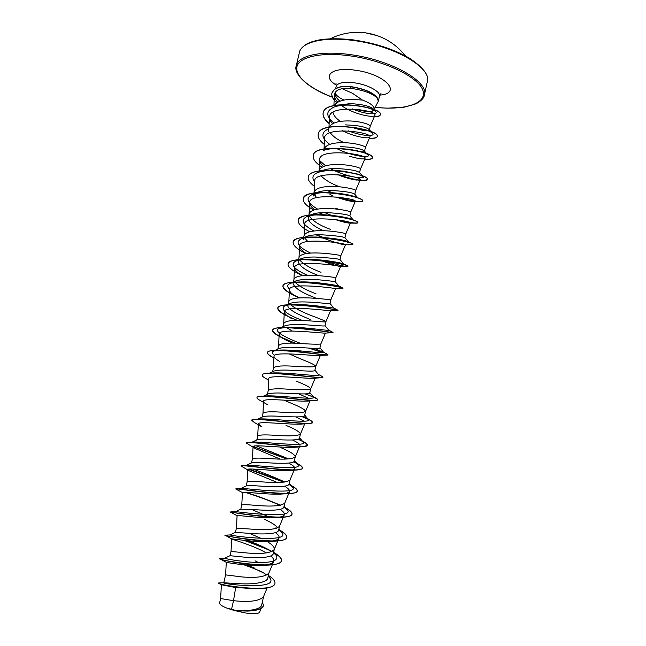 <?xml version="1.0" encoding="UTF-8"?>
<svg xmlns="http://www.w3.org/2000/svg" width="646" height="646" viewBox="0 0 646 646"><rect width="100%" height="100%" fill="white"/><g stroke="black" fill="none" stroke-linecap="round" stroke-linejoin="round"><path stroke-width="0.97" d="M377.619 35.748L365.466 32.817M365.168 32.776L364.166 32.663M374.026 109.44L378.33 101.228L377.224 97.772C373.404 92.749 365.224 89.132 352.7 86.903L350.164 86.596L350.633 88.397L342.17 88.704L352.385 93.242L362.487 100.073C370.457 103.094 374.325 106.122 374.091 109.15L373.864 110.175L372.346 111.136L373.84 109.788M377.207 97.861L377.24 98.047C373.493 92.992 365.297 89.342 352.659 87.081L350.124 86.774C341.048 86.499 340.361 87.057 338.504 87.485L334.362 89.439L331.915 93.016L334.402 89.261L338.544 87.307C340.41 86.879 341.088 86.322 350.164 86.596M377.24 98.047C372.702 93.71 364.675 90.593 353.152 88.696L350.633 88.397M372.346 111.136C369.569 111.96 364.869 111.556 358.247 109.917M335.064 92.693C335.847 95.188 338.843 97.651 344.043 100.073M340.41 121.416C335.968 118.371 333.481 115.319 332.965 112.259M339.82 104.91L350.253 103.626C361.97 104.232 369.649 106.017 373.299 108.996L373.856 110.175M334.337 105.484C336.736 101.664 342.364 99.613 351.246 99.323L362.487 100.073M221.392 584.743L220.625 598.535L233.513 600.691L231.462 609.63L234.054 610.389C246.901 611.463 261 609.824 261.695 604.906L263.625 596.395M255.703 588.643L235.669 587.553L233.513 600.691L236.089 600.933C250.721 602.242 259.87 600.796 263.536 596.605L267.169 587.892M269.22 577.298L269.568 577.734C280.639 590.557 223.338 584.315 223.524 582.765L240.037 583.742C252.917 584.436 267.161 582.821 267.799 577.96L268.889 573.034C265.345 576.886 256.252 578.17 241.612 576.894L225.599 574.883L223.815 582.603M231.018 551.466L230.041 555.705L246.102 557.32C258.868 558.37 272.878 557.571 273.339 553.493L274.316 549.253C274.582 547.057 272.152 544.465 267.024 541.485M275.487 532.619C278.386 534.735 279.565 536.535 279.032 538.037C278.168 539.822 274.938 540.928 269.342 541.348C254.564 542.511 230.703 538.417 231.704 538.95L231.018 551.458L247.103 552.984C261.759 554.228 270.795 553.097 274.203 549.593L274.316 549.253M235.435 532.377L251.569 533.507C264.311 534.492 278.232 533.935 278.628 530.196L279.556 526.135M261.315 538.465L249.348 533.338M236.412 528.17L252.562 529.195C267.234 530.406 276.213 529.429 279.5 526.264L284.305 514.773C283.626 516.235 280.945 517.163 276.254 517.567C261.993 518.819 236.016 514.692 237.09 515.718L230.364 512.117C228.829 511.68 266.249 518.528 283.747 517.171C288.81 516.8 291.556 515.839 291.976 514.281C292.202 512.391 289.497 510.001 283.869 507.094M240.829 509.169L257.011 509.815C269.802 510.728 283.529 510.429 283.885 507.021L284.813 502.951M269.116 516.994L251.641 509.436M241.774 504.994L241.782 504.962C242.533 504.478 247.943 504.663 257.996 505.527C272.685 506.714 281.608 505.891 284.765 503.064L284.838 502.83M240.966 488.416L246.457 485.808C248.347 485.437 253.668 485.582 262.421 486.244C275.139 487.068 288.867 487.068 289.109 483.959L290.006 479.978C286.969 482.473 278.103 483.135 263.398 481.973C253.353 481.189 247.927 481.157 247.119 481.892L247.111 481.94M246.554 465.249L251.916 462.697C254.031 462.181 259.329 462.213 267.807 462.794C280.501 463.545 294.124 463.796 294.318 461.018L295.262 456.859C294.98 454.655 290.199 451.594 280.913 447.678M252.416 458.999L252.425 458.926C253.297 457.966 258.747 457.836 268.776 458.547C283.497 459.686 292.307 459.169 295.214 457.013L295.262 456.859M252.182 442.139L257.383 439.676C259.66 439.03 264.917 438.957 273.161 439.466C285.895 440.144 299.348 440.645 299.494 438.182L300.43 434.055C300.091 432.101 295.287 429.219 286.008 425.383M257.697 436.179L257.714 436.09C258.634 434.879 264.101 434.597 274.13 435.243C288.859 436.349 297.62 435.993 300.398 434.169L300.43 434.055M257.867 419.101L262.817 416.751C265.304 415.984 270.529 415.822 278.491 416.25C291.168 416.848 304.605 417.631 304.637 415.467L305.574 411.357C305.187 409.661 300.35 406.94 291.08 403.193L283.877 400.116M275.616 420.917L275.026 420.659M262.954 413.48L262.97 413.359C263.939 411.914 269.439 411.478 279.452 412.051C294.196 413.133 302.901 412.931 305.55 411.445L305.574 411.357M263.592 396.119L268.276 393.915C270.924 393.051 276.1 392.792 283.788 393.156C296.441 393.68 309.781 394.714 309.765 392.865L310.694 388.771C310.25 387.334 305.397 384.782 296.126 381.108M277.449 397.242L276.932 396.999M267.371 394.343L268.203 390.741C269.229 389.062 274.744 388.48 284.749 388.981C299.51 390.039 308.15 389.99 310.678 388.835L310.694 388.771M269.374 373.202L273.734 371.159C276.496 370.206 281.608 369.875 289.069 370.182C301.747 370.634 314.957 371.918 314.868 370.368L315.789 366.298C315.288 365.111 310.411 362.721 301.149 359.136L289.109 353.863M272.612 371.692L273.411 368.236C274.485 366.33 280.025 365.596 290.022 366.024C304.799 367.057 313.383 367.162 315.781 366.339L315.789 366.298M275.22 350.342L279.169 348.509C282.092 347.467 287.139 347.072 294.31 347.322C306.947 347.693 320.101 349.236 319.931 347.984L320.852 343.963C318.583 344.455 310.056 344.189 295.262 343.179C285.274 342.824 279.718 343.704 278.587 345.836L277.828 349.131M283.053 350.641L282.044 350.003M300.608 343.389C285.169 337.583 272.604 330.825 279.185 328.443L284.62 325.939C287.648 324.833 292.622 324.381 299.534 324.575C312.139 324.873 325.204 326.658 324.995 325.713L325.907 321.684C325.293 320.989 320.368 318.93 311.122 315.498C301.94 311.986 295.093 308.4 290.555 304.734M292.267 331.035L286.186 327.288M283.021 326.674L283.747 323.557C284.926 321.199 290.506 320.166 300.479 320.456C313.019 320.739 326.02 322.556 325.907 321.692L325.907 321.684M310.217 319.447C298.904 314.998 286.784 308.877 287.963 305.405M302.522 320.513C286.008 314.061 280.065 309.2 284.676 305.913L290.062 303.45C293.155 302.296 298.048 301.787 304.734 301.94C317.364 302.175 330.308 304.201 330.017 303.547L330.93 299.542C331.164 300.124 318.228 298.056 305.671 297.846C295.707 297.62 290.102 298.799 288.875 301.383L288.197 304.306M315.175 297.766C301.545 292.646 294.172 287.833 293.058 283.311M289.545 289.263C286.913 286.727 287.123 284.797 290.175 283.473L295.505 281.058C298.718 279.863 303.515 279.314 309.902 279.419C322.491 279.581 335.379 281.858 335.008 281.495M316.072 293.841C306.269 290.143 299.26 286.291 295.069 282.286M294.915 282.1L294.528 281.551M293.349 282.044L293.978 279.314C295.262 276.512 300.875 275.188 310.839 275.341C323.412 275.487 336.283 277.812 335.92 277.505L335.016 281.495L338.69 285.928L343.002 288.156L335.54 288.625C336.776 288.504 288.334 281.801 289.432 289.86C289.586 292.113 292.598 294.778 298.468 297.838L296.353 296.675M318.825 275.689C305.857 270.714 298.961 265.934 298.137 261.331L298.476 259.886M298.92 259.668L300.947 258.755C304.201 257.536 308.901 256.955 315.046 257.011C329.654 257.907 337.971 258.755 339.99 259.547L340.894 255.574C341.33 255.598 328.548 253.03 315.975 252.957C306.026 252.869 300.39 254.338 299.058 257.358L298.517 259.7M320.997 272.281C310.71 268.453 303.636 264.375 299.768 260.039M310.589 253.103C298.161 246.966 295.028 242.21 301.197 238.834L306.398 236.541C309.668 235.297 314.255 234.684 320.166 234.716C334.442 235.548 342.695 236.533 344.924 237.688L348.574 241.959M307.771 241.491L304.419 237.68M303.2 239.464L304.113 235.507C305.493 232.269 311.154 230.662 321.086 230.679C333.643 230.687 346.337 233.489 345.844 233.755L344.948 237.712M323.493 230.719C313.375 226.213 308.287 221.877 308.239 217.702L311.84 214.415C315.167 213.164 319.641 212.534 325.253 212.534C339.166 213.285 347.354 214.407 349.817 215.893L353.588 220.359M330.776 229.483C319.657 225.438 312.519 220.908 309.353 215.893M308.231 217.702L309.143 213.761C310.573 210.305 316.249 208.561 326.182 208.521C338.722 208.456 351.327 211.492 350.762 212.041L349.882 215.958M313.924 193.106L313.245 196.045L317.283 192.371C320.61 191.135 324.954 190.497 330.324 190.457C343.858 191.135 351.981 192.371 354.678 194.171L357.949 197.902M316.54 197.603L314.287 194.228M313.964 192.92L314.15 192.12C315.628 188.454 321.32 186.565 331.245 186.46C343.769 186.331 356.285 189.601 355.663 190.433L354.791 194.293M322.661 170.447L322.734 170.423C326.02 169.187 330.227 168.549 335.363 168.493C348.574 169.099 356.616 170.439 359.499 172.522L360.525 168.961M339.82 186.847C331.551 183.844 325.293 180.177 321.054 175.849M319.067 170.883L319.132 170.584C320.65 166.708 326.367 164.69 336.283 164.512C348.792 164.31 361.227 167.823 360.541 168.929L365.038 158.383C367.978 154.305 318.712 147.571 319.592 159.788C319.56 161.896 320.884 164.132 323.565 166.506M324.147 148.951C325.875 144.995 331.584 142.903 341.29 142.677C353.79 142.411 366.137 146.141 365.394 147.53L364.554 151.237M344.068 142.685C337.567 139.762 332.956 136.427 330.227 132.696M329.25 127.117C331.374 123.265 337.05 121.206 346.28 120.947C358.756 120.608 371.022 124.573 370.223 126.228L369.399 129.838M258.384 562.496L255.057 560.825M277.861 527.798C275.592 525.166 271.15 522.356 264.537 519.36M338.811 209.344L335.637 208.23M340.385 146.634C353.225 147.167 361.187 148.596 364.287 150.938L367.8 154.83C371.781 158.464 352.135 156.51 336.655 148.523M364.505 151.406C364.287 151.988 362.519 152.036 359.192 151.535M345.376 124.888C357.844 125.332 365.725 126.85 369.027 129.426L372.484 133.197C376.206 136.629 362.842 136.532 348.501 130.896M369.342 130.088C368.277 131.461 363.149 130.775 353.968 128.013M235.669 587.553L221.416 584.751L219.059 583.564M263.423 605.56L263.398 605.657C262.098 608.976 256.801 610.777 247.507 611.068L235.322 610.72L244.987 612.901C253.563 614.136 258.408 613.918 259.539 612.255M231.462 609.63L226.245 607.878C221.635 605.932 219.422 604.301 219.6 603.001L220.625 598.535M261.662 571.67L266.814 575.045M223.524 582.765L219.067 582.958M244.616 564.838L261.888 571.799M268.381 575.416C273.153 578.493 275.341 581.174 274.954 583.467C273.718 593.787 215.772 584.678 218.518 583.023L218.59 582.975M262.389 601.838L263.447 605.463C262.736 610.583 246.974 611.762 234.11 610.397L234.054 610.389M243.784 564.757L255.307 569.029L264.206 573.204M274.93 583.564L274.905 583.661C273.872 586.657 268.752 588.296 259.547 588.603C241.83 589.209 218.695 584.186 218.526 583.298L218.518 583.023M235.572 610.736L234.11 610.397M342.17 88.704C337.22 89.657 334.62 91.789 334.386 95.115C334.337 97.393 335.46 99.759 337.753 102.213M341.435 105.459C352.958 114.294 374.204 118.258 374.858 115.376C378.281 110.103 328.661 103.723 329.444 117.306C329.403 119.365 330.453 121.521 332.593 123.766M342.566 130.75C354.509 136.968 369.31 139.116 369.859 137.057C373.049 132.317 323.703 125.582 324.534 138.494L324.034 148.976M358.352 158.496L349.761 156.397L358.352 158.496C362.382 159.11 364.602 159.069 365.03 158.383M314.376 186.274C309.789 182.899 307.746 179.806 308.255 176.996C309.434 163.995 370.651 173.919 367.526 179.475C367.057 180.662 363.738 180.84 357.577 180L340.507 175.817C347.168 178.215 352.53 179.628 356.576 180.064L360.177 179.814C362.826 176.39 313.706 169.672 314.634 181.195L314.085 192.419M335.88 196.925C343.761 199.719 349.567 201.253 353.305 201.536L355.3 201.358C357.714 198.605 308.691 191.862 309.636 202.707C309.636 204.863 311.348 207.213 314.764 209.756M335.177 219.551C342.105 221.756 346.837 222.943 349.389 223.096L350.407 223.007C352.514 220.9 303.612 214.189 304.629 224.332L304.064 235.742M321.789 237.526C333.716 242.121 341.476 244.543 345.069 244.794L345.473 244.769C347.338 243.34 298.565 236.606 299.582 246.061C299.639 248.282 301.908 250.777 306.39 253.555M319.326 259.878C327.95 263.148 334.337 265.248 338.496 266.184M335.92 277.505L340.523 266.637C342.105 265.861 293.429 259.151 294.519 267.904C294.6 270.004 296.91 272.402 301.448 275.099M337.89 310.419L330.429 310.774C329.121 310.855 283.085 304.799 284.313 311.921C284.434 313.827 287.018 316.128 292.073 318.817L290.167 317.743M332.569 332.674L325.116 333.094C321.53 333.393 277.885 327.837 279.169 334.103C279.258 335.686 281.462 337.648 285.774 339.974L292.194 343.131M326.981 355.114L319.617 355.575C314.004 356.099 272.685 350.94 274.009 356.398C274.049 357.682 275.899 359.321 279.54 361.316L277.974 360.403M321.151 377.74L313.932 378.225C306.495 378.952 267.468 374.107 268.809 378.806L268.187 390.814M298.759 393.834L308.36 398.251M310.266 400.237L308.085 401.037C299.058 401.957 262.268 397.347 263.592 401.327L262.954 413.416M295.876 416.912L304.08 421.216M304.767 423.316L302.062 424.018C291.588 425.084 257.035 420.659 258.343 423.97L261.242 426.457L254.241 422.427L251.706 420.304C250.478 416.953 299.889 424.559 310.379 423.437L312.721 422.363L309.789 419.892M292.493 439.983C295.997 441.646 298.307 443.067 299.437 444.238M299.962 445.692C299.631 446.426 298.274 446.919 295.868 447.169C284.192 448.348 251.803 444.044 253.079 446.725L255.259 448.566L280.065 459.023M288.681 463.069C293.123 465.386 295.149 467.236 294.77 468.6L292.767 469.9M295.351 470.078L289.505 470.474C276.787 471.725 246.554 467.51 247.773 469.602L249.34 470.877L277.191 482.457M284.531 486.196C288.326 488.408 289.997 490.217 289.553 491.622L286.493 493.391M290.805 493.471L282.972 493.94C269.366 495.216 241.273 491.057 242.452 492.599L235.742 488.99C234.232 487.9 274.671 494.86 290.805 493.471C294.746 493.148 296.877 492.381 297.192 491.178C297.37 489.498 294.592 487.27 288.859 484.492M280.106 509.371C283.392 511.511 284.789 513.312 284.305 514.773M231.704 538.95L231.987 539.127C234.11 539.975 254.726 546.072 266.297 552.936M270.714 555.948C273.282 558.039 274.292 559.864 273.726 561.431C272.669 563.57 268.841 564.846 262.228 565.274C247.168 566.3 225.373 562.222 226.302 562.311L219.575 558.79C219.454 559.783 249.978 566.09 268.744 565.08C276.496 564.693 280.744 563.272 281.47 560.833C281.793 558.507 279.161 555.746 273.573 552.532M339.925 101.22C336.857 98.596 335.226 96.044 335.032 93.549M254.467 568.076L246.934 565.024M242.92 563.57L241.935 563.231M228.837 559.266L224.55 558.305C224.76 558.564 239.682 561.649 255.033 562.383C271.893 563.054 278.967 560.72 276.262 555.399L273.516 552.774M271.845 551.595L269.132 549.932C262.89 546.524 255.832 543.464 247.967 540.734M241.402 538.506L240.175 538.118M229.952 534.953L230.146 534.945C233.246 536.245 292.065 543.262 281.688 532.554L278.717 529.841M240.264 513.635L239.133 513.255M241.023 509L235.911 511.624C241.652 512.496 296.28 519.037 287.082 509.783L283.893 507.013M242 489.482L241.426 489.208M240.877 488.465L241.838 488.36C249.849 488.844 300.511 495.006 292.428 487.084L288.996 484.274L292.824 486.398L290.829 485.283M284.983 482.037C273.969 477.063 263.237 472.727 252.796 469.044M246.909 465.225L247.903 465.152C257.891 465.298 304.742 471.144 297.733 464.458L293.987 461.591M288.754 458.926L256.284 445.845M252.877 442.09L254.112 442.001C265.764 441.872 308.99 447.444 302.998 441.904L298.799 438.957M258.981 419.02L260.459 418.915C273.492 418.568 313.253 423.913 308.231 419.415L303.378 416.355M265.207 396.014L266.935 395.885C281.099 395.392 317.525 400.528 313.415 396.999L312.284 396.063L316.863 398.647L305.598 393.899M270.262 373.226L273.549 372.928C288.576 372.346 321.813 377.304 318.559 374.656L318.446 374.51M274.582 355.405C271.853 353.435 271.562 351.981 273.694 351.053L280.307 350.051C295.949 349.454 326.117 354.226 323.67 352.377L314.134 348.388M279.185 328.443L287.22 327.247C303.232 326.698 330.445 331.293 328.733 330.163L328.677 330.09M284.676 305.913C286.735 305.098 289.941 304.637 294.293 304.532C310.419 304.105 334.79 308.505 333.764 308.021L337.939 310.225M290.175 283.473C292.662 282.504 296.457 281.979 301.553 281.914C317.105 281.664 338.221 285.669 338.69 285.928M307.504 275.366C293.906 269.196 289.965 264.44 295.682 261.113C298.662 259.967 303.111 259.401 309.038 259.417C323.565 259.385 341.459 262.906 343.389 263.794L343.72 263.956M301.197 238.834C304.759 237.494 309.959 236.896 316.806 237.042C332.157 238.003 342.493 239.521 347.806 241.588L348.549 241.943M348.356 242.218L347.637 242.21M313.996 231.026C302.554 224.865 300.132 220.068 306.721 216.636C310.992 215.078 317.073 214.48 324.946 214.827C337.6 215.772 346.571 217.258 351.836 219.277L353.459 220.1M333.11 215.966L332.254 215.667M331.164 215.271L324.437 212.542M317.671 209.134C307.06 202.892 305.251 198.023 312.244 194.527C317.461 192.71 324.599 192.145 333.667 192.839C343.212 193.735 350.423 195.068 355.284 196.82L357.424 197.716M332.407 192.807L327.328 190.554M314.602 181.655C311.59 177.682 312.648 174.63 317.784 172.498C324.413 170.334 333.021 169.914 343.607 171.222L357.496 174.04L363.06 176.528C366.225 179.378 349.147 177.464 334.144 170.512M333.772 170.334L330.542 168.743M325.584 165.82L319.633 160.571M323.331 150.55C335.435 145.511 365.127 151.067 367.8 154.83M329.751 144.381C320.917 137.663 320.626 132.43 328.887 128.683M351.836 127.149C362.794 128.691 369.673 130.702 372.484 133.197M334.006 123.079C325.681 116.232 325.737 110.886 334.16 107.042C346.813 102.262 372.427 107.381 375.52 111.362C379.485 115.028 365.66 114.802 352.563 108.916M239.012 563.021L237.639 562.609M220.197 558.467L219.583 558.532C217.226 560.324 281.252 570.499 281.511 560.639C281.842 558.322 279.201 555.552 273.613 552.338M272.079 551.49L270.133 550.465M269.608 550.198L244.341 540.371M233.674 537.23L230.977 536.511M230.146 534.945L225.026 535.179C224.154 536.277 286.8 546.064 286.784 537.302C287.066 535.34 284.716 532.942 279.734 530.108L278.773 529.567M231.002 512.157L230.646 511.923C233.101 512.706 292.38 521.629 292.016 514.087C292.267 512.528 290.385 510.59 286.372 508.265L285.411 507.716M280.534 505.245C268.51 500.069 256.809 495.748 245.448 492.284M235.863 488.917L236.476 488.699C241.911 489.175 297.863 497.404 297.233 490.984C297.435 489.781 295.965 488.255 292.824 486.398M289.521 484.605L288.964 484.33M284.192 482.142C271.328 476.982 259.498 472.638 248.718 469.125M249.34 470.877L241.087 465.984L242.508 465.516C250.6 465.709 303.265 473.381 302.417 467.995C302.578 467.09 301.472 465.928 299.098 464.506L294.649 461.987M295.779 462.722L293.785 461.769M287.325 459.007L253.216 446.443M246.449 442.995L248.742 442.373C259.199 442.324 308.594 449.551 307.585 445.126L305.187 442.583L298.266 439.199M251.738 420.215L255.146 419.278C267.678 419.028 313.851 425.916 312.721 422.363M307.73 418.891L302.28 416.589M267.274 404.549L260.451 400.617C258.012 399.341 256.85 398.348 256.971 397.637L257.019 397.443C257.205 396.733 258.788 396.329 261.751 396.24C276.076 395.837 319.051 402.458 317.824 399.721L316.863 398.647M262.244 374.987L262.26 374.89C262.526 373.921 264.626 373.372 268.542 373.259C284.393 372.774 324.187 379.17 322.911 377.183L321.579 376.15M273.928 357.868C269.439 355.607 267.291 353.798 267.476 352.45C267.84 351.182 270.529 350.471 275.527 350.334C292.63 349.841 329.274 356.067 327.974 354.759L327.215 354.218M323.25 352.732L309.499 348.121M295.618 343.188C280.953 337.818 273.306 333.457 272.669 330.114C273.161 328.499 276.512 327.627 282.738 327.49C300.81 327.054 334.313 333.126 333.005 332.448L332.666 332.246M297.548 320.424C284.676 315.41 278.111 311.235 277.828 307.892C278.483 305.881 282.593 304.823 290.167 304.718C308.263 304.419 337.745 310.032 337.963 310.233M300.019 297.911C288.681 293.171 282.996 289.125 282.972 285.774C283.82 283.311 288.794 282.068 297.871 282.044C315.305 281.955 340.523 286.929 342.663 287.971M302.974 275.624L300.164 274.3M288.068 263.859L288.084 263.77C289.198 260.79 295.133 259.361 305.897 259.482C322.209 259.652 343.317 263.939 347.047 265.611L347.968 266.168L346.894 266.467C343.196 266.241 335.759 264.408 324.599 260.976M326.715 261.46L325.608 261.113M293.155 241.959L293.171 241.87C294.633 238.293 301.69 236.686 314.327 237.066C329.016 237.518 346.127 241.079 351.036 243.122L352.853 244.374M322.895 237.324L316.556 234.789M298.218 220.173L298.242 220.076C300.188 215.788 308.546 214.044 323.331 214.835C337.155 216.006 347.532 217.888 354.468 220.472C356.786 221.36 357.908 222.038 357.811 222.523C356.923 223.637 351.206 222.918 340.676 220.359M324.801 215.118L324.235 214.892M324.098 214.835L320.077 213.099M303.257 198.484L303.281 198.395C305.97 193.227 315.975 191.394 333.296 192.888C343.115 193.962 350.996 195.52 356.931 197.547C360.912 198.944 362.834 200.042 362.705 200.849C360.896 202.602 352.619 201.358 337.874 197.127M308.271 176.907L308.295 176.81C309.135 170.407 328.443 168.646 345.909 171.642L356.745 173.944C364.086 176.092 367.687 177.876 367.566 179.289C364.958 181.631 355.106 180.081 338.036 174.654M313.262 155.428L313.286 155.339C314.65 141.539 375.714 151.447 372.411 157.834C372.023 159.013 369.464 159.433 364.732 159.102M318.228 134.053L318.252 133.964C319.802 119.381 380.712 129.273 377.232 136.484C376.804 137.832 374.187 138.397 369.383 138.179M329.161 123.386C324.558 119.615 322.572 116.054 323.194 112.695C325.463 97.498 384.354 107.616 380.324 114.722C379.961 115.933 377.975 116.546 374.357 116.571M334.168 99.896C332.214 97.393 331.479 95.043 331.955 92.846M237.671 562.819L236.153 562.367M271.869 551.587C263.293 547.227 253.789 543.456 243.364 540.266M231.05 536.737L224.97 535.364C223.419 535.526 257.827 542.285 276.407 541.049C282.738 540.645 286.178 539.467 286.735 537.496C287.01 535.397 284.345 532.813 278.733 529.76M280.219 505.309C267.88 500.036 256.066 495.692 244.753 492.26M283.804 482.182L248.347 469.198M241.087 465.984C239.642 464.191 283.077 471.305 297.588 469.949C300.551 469.682 302.15 469.093 302.376 468.188C302.498 466.687 299.574 464.595 293.607 461.898M286.864 459.023L253.103 446.596M255.259 448.566L246.409 443.083C245.06 440.54 291.475 447.864 304.105 446.604L307.585 445.126M307.553 445.215C307.431 443.883 304.242 441.904 298 439.288M312.688 422.46C312.43 421.265 308.836 419.327 301.908 416.646M256.971 397.637C255.913 393.43 308.295 401.392 316.403 400.463L317.824 399.721M317.792 399.809C317.331 398.735 313.1 396.773 305.106 393.915M268.744 380.155L266.774 379.04C263.576 377.369 262.058 376.053 262.219 375.076C261.372 369.956 316.734 378.394 322.176 377.676L322.911 377.183M273.21 357.698L273.92 358.094L273.21 357.698C269.172 355.599 267.242 353.903 267.436 352.635C266.846 346.539 325.204 355.558 327.7 355.074L327.893 354.84M322.814 352.773L308.796 348.073M295.06 343.171L279.775 336.59C274.784 334.014 272.402 331.923 272.62 330.3C272.37 323.161 333.699 332.916 332.948 332.658L332.763 332.488M297.063 320.432L286.477 315.708C280.445 312.64 277.546 310.096 277.788 308.077C277.788 300.01 339.957 310.023 337.979 310.435L338.019 310.25M299.599 297.927L293.332 295.044C286.138 291.467 282.673 288.439 282.924 285.96C283.134 277.053 345.142 287.05 342.961 288.334M330.001 285.411L328.305 284.926M302.627 275.664L301.577 275.18M302.433 275.68L300.366 274.598C291.903 270.504 287.793 266.951 288.043 263.956C288.447 254.209 350.293 264.198 347.928 266.354M306.034 253.612C297.152 249.267 292.848 245.407 293.131 242.056C293.736 231.486 355.421 241.459 352.861 244.471L345.069 244.794M322.265 237.276L316.16 234.813M309.757 231.752C301.674 227.497 297.822 223.669 298.194 220.262C298.993 208.876 360.525 218.833 357.771 222.7C357.642 223.153 356.43 223.298 354.137 223.136L349.389 223.096M324.227 215.078L323.678 214.852M323.573 214.835L319.084 212.833M313.706 210.079C306.277 205.88 302.788 202.045 303.232 198.572C304.226 186.379 365.596 196.319 362.664 201.035C362.414 201.77 360.428 201.964 356.689 201.617L353.305 201.536M355.227 201.439C350.197 200.785 344.132 199.315 337.026 197.038M332.65 195.649L329.953 194.462M342.13 176.253L337.43 174.622M322.096 167.209C315.628 163.034 312.68 159.142 313.245 155.516C314.61 141.724 375.673 151.632 372.371 158.012C371.983 159.191 369.407 159.61 364.659 159.279M324.252 144.381C319.641 140.731 317.622 137.323 318.212 134.142C319.762 119.558 380.672 129.458 377.191 136.661C376.763 138.01 374.131 138.575 369.31 138.349M329.153 123.588C324.526 119.809 322.532 116.232 323.153 112.872C325.423 97.675 384.313 107.801 380.284 114.899C379.921 116.11 377.918 116.724 374.276 116.748M336.752 102.835C332.916 99.379 331.301 96.101 331.915 93.016M226.245 607.878L244.987 612.901M353.071 40.456C323.856 36.451 301.294 42.168 299.421 52.463C299.55 50.275 301.593 47.691 305.542 44.719C308.731 43.04 308.853 42.418 317.84 40.181C327.708 38.397 339.538 38.3 353.338 39.907C375.609 43.193 394.52 49.419 410.073 58.592C423.655 67.919 429.396 75.639 427.297 81.751C432.214 67.911 393.842 45.39 353.071 40.456M332.359 97.134C309.805 88.567 294.503 76.026 297.007 66.457C299.405 56.905 321.264 51.914 349.761 55.814C384.491 60.425 418.891 77.286 422.904 90.44C427.386 103.675 404.622 110.579 375.156 107.333M332.383 97.199C306.907 87.937 293.114 73.361 296.288 65.698C298.072 55.774 320.577 50.436 349.817 54.555C390.62 59.65 429.162 81.711 424.357 95.035L427.297 81.751M335.694 88.437L336.178 86.354C337.688 82.769 343.777 81.598 354.452 82.833C367.889 84.61 380.962 91.756 379.452 96.262L380.978 93.517M336.332 85.159C321.288 76.131 331.551 66.627 355.082 70.188C385.242 73.975 402.781 93.299 379.84 95.123M405.454 55.936C395.005 42.854 381.56 35.134 365.111 32.776C352.974 31.339 341.379 33.326 330.316 38.728M235.443 532.344L236.412 528.153L237.09 515.718M240.821 509.088L241.782 504.962L242.444 492.599M246.183 485.937L247.119 481.892M251.512 462.891L252.425 458.926L253.07 446.725M256.817 439.942L257.714 436.09M262.106 417.09L262.97 413.359M328.128 131.695L328.822 128.707M296.288 65.698L299.421 52.463M261.21 608.306L259.563 612.271M334.386 95.115L333.901 105.573M374.866 115.384L370.215 126.261M329.444 117.306L328.984 127.173M369.859 137.057L365.386 147.554M319.592 159.788L319.059 170.883M360.185 179.814L355.663 190.441M355.308 201.358L350.762 212.041M309.636 202.707L309.087 214.028M350.407 223.007L345.844 233.755M345.481 244.769L340.894 255.574M299.582 246.061L299.009 257.56M294.519 267.904L293.938 279.492M335.549 288.625L330.93 299.542M289.432 289.86L288.843 301.537M330.518 310.774L325.907 321.692M284.313 311.921L283.715 323.686M325.447 333.07L320.852 343.963M279.169 334.103L278.563 345.949M320.335 355.526L315.781 366.339M274.009 356.398L273.387 368.325M315.183 378.136L310.678 388.835M310.193 400.399L305.55 411.445M304.952 423.316L300.398 434.169M258.343 423.97L257.706 436.131M299.599 446.556L295.214 457.013M294.77 468.6L294.221 469.917M294.14 470.11L290.006 479.978M247.773 469.602L247.111 481.908M289.553 491.622L288.81 493.399M288.73 493.592L284.765 503.064M279.032 538.037L274.203 549.593M273.726 561.431L268.889 573.034M226.294 562.311L225.599 574.883M378.33 101.228L379.452 96.262M224.55 558.305L219.64 558.483M275.745 527.927L276.496 528.347M278.773 529.583L279.734 530.108M235.911 511.624L230.646 511.923M283.917 506.9L286.372 508.265M241.838 488.36L236.476 488.699M247.903 465.152L242.508 465.516M254.112 442.001L248.742 442.373M300.665 440.015L305.187 442.583M260.459 418.915L255.146 419.278M306.543 418.043L311.114 420.635M266.935 395.885L261.751 396.24M273.549 372.928L268.542 373.259M318.268 374.292L322.435 376.626M280.307 350.051L275.527 350.334M323.339 352.078L327.821 354.549M287.22 327.247L282.738 327.49M328.661 330.074L333.005 332.424M294.293 304.532L290.167 304.718M301.553 281.914L297.871 282.044M309.038 259.417L305.897 259.482M343.389 263.794L347.047 265.611M316.806 237.042L314.327 237.066M347.806 241.588L351.036 243.122M324.946 214.827L323.331 214.835M351.836 219.277L354.468 220.472M355.284 196.82L356.931 197.547M343.607 171.222L345.909 171.642M357.496 174.04L356.745 173.944M230.081 555.673L224.542 558.297M276.262 555.399L273.654 552.168M229.984 534.936L235.54 532.296M281.688 532.554L278.886 529.074M287.082 509.783L284.103 506.076M292.428 487.084L289.295 483.184M297.733 464.458L294.463 460.388M302.998 441.904L299.607 437.689M308.231 419.415L304.734 415.087M313.415 396.999L309.83 392.582M318.559 374.656L314.917 370.174M273.694 351.053L274.784 350.552M323.67 352.377L319.972 347.863M328.733 330.163L325.011 325.641M333.764 308.021L330.025 303.523M295.682 261.113L298.428 259.886M343.696 263.931L339.99 259.547M306.721 216.636L311.84 214.415M316.718 192.613L317.283 192.371M363.06 176.528L359.499 172.514M375.52 111.362L374.171 109.925M373.873 109.602L373.299 108.996M356.576 180.064L357.577 180M325.342 215.716L323.606 214.852M318.357 235.976L316.072 234.813M340.499 266.628L346.894 266.467M285.774 339.974L279.775 336.59M308.085 401.037L316.403 400.463M302.062 424.018L310.379 423.437M295.868 447.169L304.105 446.604M276.254 517.567L283.747 517.171M269.342 541.348L276.407 541.049M231.987 539.127L225.01 535.171M262.228 565.274L268.744 565.08M336.178 86.354L336.001 83.221M375.132 107.381L387.059 108.181L404.025 107.22L416.008 103.82C421.321 100.865 424.107 97.934 424.357 95.035M268.235 576.07L269.568 577.734"/></g></svg>
